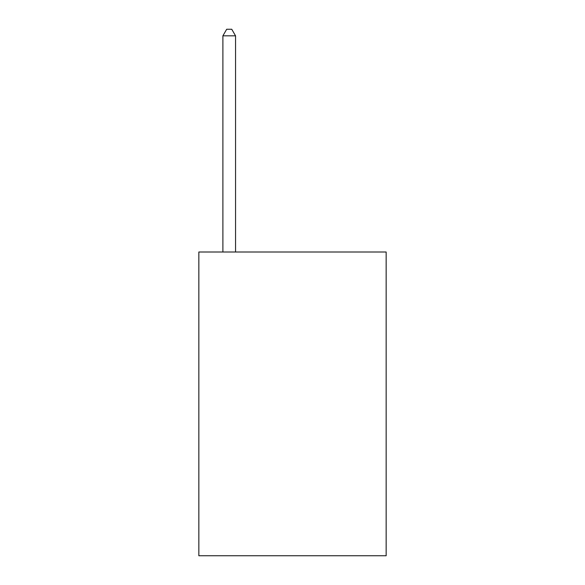 <?xml version="1.0" encoding="UTF-8"?>
<svg xmlns="http://www.w3.org/2000/svg" width="585" height="585" viewBox="0 0 585 585"><rect width="100%" height="100%" fill="white"/><g stroke="black" fill="none" stroke-linecap="round" stroke-linejoin="round"><path stroke-width="0.88" d="M386.159 252.003L386.159 555.75L198.841 555.75L198.841 252.003L386.159 252.003M235.55 252.003L235.55 35.831L222.892 35.831L222.892 252.003M222.892 35.831L226.688 29.25L231.748 29.25L235.55 35.831"/></g></svg>
